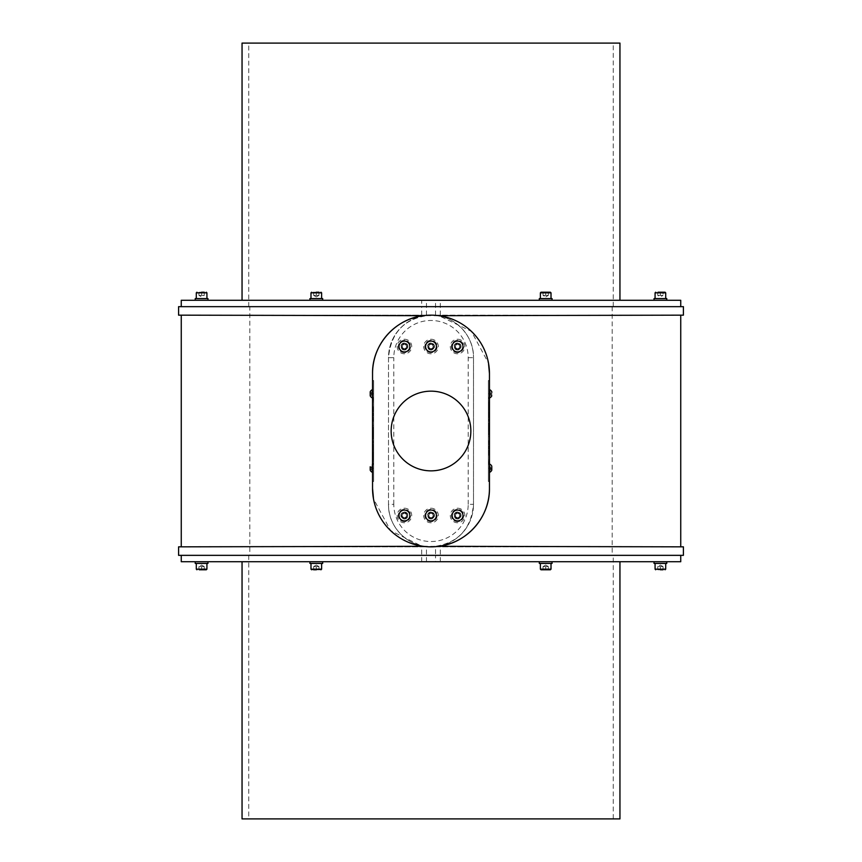 <?xml version="1.0" encoding="UTF-8"?>
<svg xmlns="http://www.w3.org/2000/svg" width="862" height="862" viewBox="0 0 862 862"><rect width="100%" height="100%" fill="white"/><g stroke="black" fill="none" stroke-linecap="round" stroke-linejoin="round"><path stroke-width="0.65" stroke-dasharray="4.31 3.23" d="M178.596 315.158L683.404 315.158M683.404 306.656L178.596 306.656M438.866 315.697L680.743 315.158L431 315.158C405.183 317.658 391.014 331.827 388.493 357.676L388.493 504.324C387.932 527.102 408.265 547.392 431 546.842C456.817 544.342 470.986 530.173 473.507 504.324L473.507 357.676C474.068 334.898 453.735 314.608 431 315.158L181.257 315.158L438.866 315.697L471.374 331.342L488.506 363.15M421.701 315.158L421.701 306.656L680.743 306.656L181.257 306.656L421.701 306.656L421.701 300.278L680.743 300.278M423.134 546.303L680.743 546.842L181.257 546.842L423.134 546.842L390.626 530.658L373.494 498.85M178.596 546.842L683.404 546.842M468.195 357.676L473.507 357.676L473.507 504.324L468.195 504.324A37.195 37.195 0 0 1 431 541.53A37.195 37.195 0 0 1 393.805 504.324L388.493 504.324L388.493 357.676A42.507 42.507 0 0 1 431 315.158A42.507 42.507 0 0 1 473.507 357.676A42.507 42.507 0 0 0 431 315.158A42.507 42.507 0 0 0 388.493 357.676L393.805 357.676A37.195 37.195 0 0 1 431 320.47A37.195 37.195 0 0 1 468.195 357.676L468.195 504.324M489.454 373.612L489.454 488.388M372.546 488.388L372.546 373.612M178.596 555.343L683.404 555.343M680.743 561.722L435.547 561.722L435.547 555.343L181.257 555.343L680.743 555.343L435.547 555.343L435.547 546.842M435.547 561.722L181.257 561.722M654.021 561.722L666.768 561.722L654.021 561.722M539.321 561.722L552.068 561.722L539.321 561.722L552.068 561.722L539.321 561.722L539.321 563.414L552.068 563.414L539.321 563.414L552.068 563.414L552.068 561.722M309.932 561.722L322.679 561.722L309.932 561.722L322.679 561.722L309.932 561.722L309.932 563.414L322.679 563.414L309.932 563.414L322.679 563.414L322.679 561.722M195.232 561.722L207.979 561.722L195.232 561.722M619.95 561.722L242.05 561.722L619.95 561.722M551.012 563.414L540.388 563.414L551.012 563.414L540.388 563.414L551.012 563.414L551.012 569.157L540.388 569.157L551.012 569.157L540.388 569.157L541.024 569.793L550.376 569.793L541.024 569.793M543.028 569.793L548.361 569.793L543.028 569.793L545.7 569.793L545.7 566.603L543.028 566.603L543.028 569.793L545.7 569.793L545.7 566.603L548.361 566.603L543.028 566.603L548.361 566.603L543.028 566.603L543.028 569.793L543.028 566.603L547.025 566.603L544.364 566.603L545.7 566.603L545.7 569.793L545.7 566.603L548.361 566.603L548.361 569.793L548.361 566.603L548.361 569.793L548.361 566.603L543.028 566.603L543.028 569.793M545.7 565.063L548.361 566.603L547.025 566.603L548.361 566.603L545.7 565.063L543.028 566.603L545.7 565.063M321.612 563.414L310.988 563.414L321.612 563.414L310.988 563.414L321.612 563.414L321.612 569.157L310.988 569.157L311.624 569.793L320.976 569.793L311.624 569.793M313.639 569.793L313.639 566.603L314.975 566.603L313.639 566.603L316.3 565.063L313.639 566.603L313.639 569.793L318.972 569.793L313.639 569.793L318.972 569.793L318.972 566.603L314.975 566.603L317.636 566.603L316.3 566.603L316.3 569.793L318.972 569.793L318.972 566.603L316.3 566.603L316.3 569.793L313.639 569.793L316.3 569.793L316.3 566.603L318.972 566.603L318.972 569.793L318.972 566.603L313.639 566.603L313.639 569.793L313.639 566.603L317.636 566.603L313.639 566.603L316.3 566.603L316.3 569.793M195.232 563.414L207.979 563.414M206.923 563.414L196.299 563.414L206.923 563.414M198.939 569.793L204.272 569.793L198.939 569.793L198.939 566.603L201.611 566.603L201.611 569.793L201.611 566.603L202.936 566.603L200.275 566.603L204.272 566.603L202.936 566.603L204.272 566.603L204.272 569.793L204.272 566.603L198.939 566.603L200.275 566.603L198.939 566.603L198.939 569.793M310.988 563.414L310.988 569.157L321.612 569.157L310.988 569.157M654.021 563.414L666.768 563.414M665.701 563.414L655.077 563.414L665.701 563.414M662.727 569.793L660.389 569.793L663.061 569.793L663.061 566.603L660.389 566.603L660.389 569.793L657.728 569.793L662.727 569.793M660.389 569.793L660.389 566.603L657.728 566.603L659.064 566.603L657.728 566.603L657.728 569.793L657.728 566.603L663.061 566.603L661.725 566.603L663.061 566.603L663.061 569.793M388.493 504.324A42.507 42.507 0 0 0 431 546.842A42.507 42.507 0 0 0 473.507 504.324A42.507 42.507 0 0 1 431 546.842A42.507 42.507 0 0 1 388.493 504.324M431 470.857A39.857 39.857 0 0 0 465.512 411.077A39.857 39.857 0 0 0 396.488 411.077A39.857 39.857 0 0 0 431 470.857M489.454 468.195L489.454 393.805C489.454 376.672 489.454 376.672 489.454 393.805C489.454 376.672 489.454 376.672 489.454 393.805L489.454 468.195C489.454 485.328 489.454 485.328 489.454 468.195C489.454 485.328 489.454 485.328 489.454 468.195L489.454 380.627L489.454 468.195L488.388 468.195L488.388 393.805L489.454 393.805L488.388 393.805L488.388 468.195C488.388 485.328 488.388 485.328 488.388 468.195C488.388 485.328 488.388 485.328 488.388 468.195L489.454 468.195L488.388 468.195L488.388 393.805C488.388 376.672 488.388 376.672 488.388 393.805C488.388 376.672 488.388 376.672 488.388 393.805L488.388 481.373L488.388 468.195L489.454 468.195M372.546 468.195L372.546 393.805L372.546 468.195C372.546 485.328 372.546 485.328 372.546 468.195C372.546 485.328 372.546 485.328 372.546 468.195L372.546 393.805C372.546 376.672 372.546 376.672 372.546 393.805C372.546 376.672 372.546 376.672 372.546 393.805L372.546 468.195L373.612 468.195L373.612 393.805L372.546 393.805L373.612 393.805L373.612 468.195L372.546 468.195L373.612 468.195C373.612 485.328 373.612 485.328 373.612 468.195C373.612 485.328 373.612 485.328 373.612 468.195L373.612 393.805C373.612 376.672 373.612 376.672 373.612 393.805C373.612 376.672 373.612 376.672 373.612 393.805L373.612 468.195L372.546 468.195M373.612 393.805L373.612 380.627L373.612 393.805L372.546 393.805L373.612 393.805M409.849 515.487A5.42 5.42 0 0 1 404.429 520.907A5.42 5.42 0 0 1 399.009 515.487A5.42 5.42 0 0 1 404.429 510.067A5.42 5.42 0 0 1 409.849 515.487M436.42 515.487A5.42 5.42 0 0 1 431 520.907A5.42 5.42 0 0 1 425.58 515.487A5.42 5.42 0 0 1 431 510.067A5.42 5.42 0 0 1 436.42 515.487M462.991 515.487A5.42 5.42 0 0 1 457.571 520.907A5.42 5.42 0 0 1 452.151 515.487A5.42 5.42 0 0 1 457.571 510.067A5.42 5.42 0 0 1 462.991 515.487M462.991 346.513A5.42 5.42 0 0 1 457.571 351.933A5.42 5.42 0 0 1 452.151 346.513A5.42 5.42 0 0 1 457.571 341.093A5.42 5.42 0 0 1 462.991 346.513M436.42 346.513A5.42 5.42 0 0 1 431 351.933A5.42 5.42 0 0 1 425.58 346.513A5.42 5.42 0 0 1 431 341.093A5.42 5.42 0 0 1 436.42 346.513M409.849 346.513A5.42 5.42 0 0 1 404.429 351.933A5.42 5.42 0 0 1 399.009 346.513A5.42 5.42 0 0 1 404.429 341.093A5.42 5.42 0 0 1 409.849 346.513M457.571 339.229A7.284 7.284 0 0 1 463.875 350.155A7.284 7.284 0 0 1 451.257 350.155A7.284 7.284 0 0 1 457.571 339.229M404.429 339.229A7.284 7.284 0 0 1 410.743 350.155A7.284 7.284 0 0 1 398.125 350.155A7.284 7.284 0 0 1 404.429 339.229M431 339.229A7.284 7.284 0 0 1 437.314 350.155A7.284 7.284 0 0 1 424.686 350.155A7.284 7.284 0 0 1 431 339.229M431 508.203A7.284 7.284 0 0 1 437.314 519.129A7.284 7.284 0 0 1 424.686 519.129A7.284 7.284 0 0 1 431 508.203M404.429 508.203A7.284 7.284 0 0 1 410.743 519.129A7.284 7.284 0 0 1 398.125 519.129A7.284 7.284 0 0 1 404.429 508.203M457.571 508.203A7.284 7.284 0 0 1 463.875 519.129A7.284 7.284 0 0 1 451.257 519.129A7.284 7.284 0 0 1 457.571 508.203M430.903 352.655A6.153 6.153 0 0 1 424.847 346.459A6.153 6.153 0 0 1 431 340.361A6.153 6.153 0 0 1 437.153 346.567A6.153 6.153 0 0 1 430.903 352.655A6.153 6.153 0 0 1 425.731 343.356A6.153 6.153 0 0 1 436.377 343.529A6.153 6.153 0 0 1 430.903 352.655M432.196 348.668L433.467 346.556L432.271 344.401L429.804 344.358L428.533 346.47L429.729 348.625L432.196 348.668L432.832 347.612A2.133 2.133 0 0 1 430.968 348.647L432.196 348.668M429.729 348.625L430.968 348.647A2.133 2.133 0 0 1 429.136 347.548L429.729 348.625M432.864 345.479A2.133 2.133 0 0 1 432.832 347.612L433.467 346.556L432.271 344.401L431.032 344.38A2.133 2.133 0 0 1 432.864 345.479M429.168 345.414A2.133 2.133 0 0 1 431.032 344.38L429.804 344.358L428.533 346.47L429.136 347.548A2.133 2.133 0 0 1 429.168 345.414M404.138 352.655A6.153 6.153 0 0 1 398.287 346.362A6.153 6.153 0 0 1 404.429 340.361A6.153 6.153 0 0 1 410.581 346.664A6.153 6.153 0 0 1 404.138 352.655A6.153 6.153 0 0 1 399.257 343.184A6.153 6.153 0 0 1 409.892 343.701A6.153 6.153 0 0 1 404.138 352.655M405.56 348.701L406.896 346.632L405.765 344.434L403.297 344.315L401.972 346.395L403.093 348.582L405.56 348.701L406.228 347.666A2.133 2.133 0 0 1 404.332 348.647L405.56 348.701M403.093 348.582L404.332 348.647A2.133 2.133 0 0 1 402.532 347.494L403.093 348.582M406.325 345.533A2.133 2.133 0 0 1 406.228 347.666L406.896 346.632L405.765 344.434L404.537 344.38A2.133 2.133 0 0 1 406.325 345.533M402.64 345.36A2.133 2.133 0 0 1 404.537 344.38L403.297 344.315L401.972 346.395L402.532 347.494A2.133 2.133 0 0 1 402.64 345.36M457.539 352.655A6.153 6.153 0 0 1 451.419 346.502A6.153 6.153 0 0 1 457.571 340.361A6.153 6.153 0 0 1 463.713 346.524A6.153 6.153 0 0 1 457.539 352.655A6.153 6.153 0 0 1 452.259 343.421A6.153 6.153 0 0 1 462.905 343.464A6.153 6.153 0 0 1 457.539 352.655M458.789 348.657L460.039 346.524L458.81 344.38L456.343 344.369L455.104 346.502L456.332 348.647L458.789 348.657L459.414 347.591A2.133 2.133 0 0 1 457.56 348.647L458.789 348.657M456.332 348.647L457.56 348.647A2.133 2.133 0 0 1 455.718 347.569L456.332 348.647M459.424 345.447A2.133 2.133 0 0 1 459.414 347.591L460.039 346.524L459.424 345.447L458.81 344.38L457.582 344.38A2.133 2.133 0 0 1 459.424 345.447M455.718 345.436A2.133 2.133 0 0 1 457.582 344.38L456.343 344.369L455.718 345.436L455.104 346.502L455.718 347.569A2.133 2.133 0 0 1 455.718 345.436M457.991 521.618A6.153 6.153 0 0 1 451.429 515.702A6.153 6.153 0 0 1 457.571 509.345A6.153 6.153 0 0 1 463.713 515.271A6.153 6.153 0 0 1 457.991 521.618A6.153 6.153 0 0 1 452.044 512.793A6.153 6.153 0 0 1 462.668 512.05A6.153 6.153 0 0 1 457.991 521.618M404.429 511.985A3.502 3.502 0 0 1 407.467 517.243A3.502 3.502 0 0 1 401.39 517.243A3.502 3.502 0 0 1 404.429 511.985C399.914 514.312 399.914 516.65 404.429 518.999C408.954 516.661 408.954 514.323 404.429 511.985M431.312 521.629A6.153 6.153 0 0 1 424.858 515.638A6.153 6.153 0 0 1 431 509.345A6.153 6.153 0 0 1 437.142 515.336A6.153 6.153 0 0 1 431.312 521.629A6.153 6.153 0 0 1 425.526 512.685A6.153 6.153 0 0 1 436.161 512.147A6.153 6.153 0 0 1 431.312 521.629M432.336 517.556L433.467 515.368L432.121 513.289L429.664 513.418L428.533 515.616L429.879 517.685L432.336 517.556L432.896 516.467A2.133 2.133 0 0 1 431.108 517.62L432.336 517.556M429.879 517.685L431.108 517.62A2.133 2.133 0 0 1 429.201 516.65L429.879 517.685M432.799 514.334A2.133 2.133 0 0 1 432.896 516.467L433.467 515.368L432.121 513.289L430.892 513.353A2.133 2.133 0 0 1 432.799 514.334M429.104 514.517A2.133 2.133 0 0 1 430.892 513.353L429.664 513.418L428.533 515.616L429.201 516.65A2.133 2.133 0 0 1 429.104 514.517M404.429 518.676C400.324 516.553 400.324 514.431 404.429 512.297C408.545 514.42 408.545 516.543 404.429 518.676A3.189 3.189 0 0 0 407.187 513.892A3.189 3.189 0 0 0 401.67 513.892A3.189 3.189 0 0 0 404.429 518.676A3.189 3.189 0 0 0 407.187 513.892A3.189 3.189 0 0 0 401.67 513.892A3.189 3.189 0 0 0 404.429 518.676M404.429 521.639A6.153 6.153 0 0 1 399.106 512.416A6.153 6.153 0 0 1 409.752 512.416A6.153 6.153 0 0 1 404.429 521.639A6.153 6.153 0 0 1 399.106 512.416A6.153 6.153 0 0 1 409.752 512.416A6.153 6.153 0 0 1 404.429 521.639M405.668 517.62L406.896 515.487L405.668 513.353L403.2 513.353L401.961 515.487L403.2 517.62L405.668 517.62L406.896 515.487L405.668 513.353L403.2 513.353L401.961 515.487L403.2 517.62L405.668 517.62M406.282 516.553A2.133 2.133 0 0 1 402.586 516.553A2.133 2.133 0 0 1 404.429 513.353A2.133 2.133 0 0 1 406.282 516.553M458.95 517.534L460.028 515.314L458.649 513.267L456.192 513.44L455.104 515.659L456.483 517.706L458.95 517.534L459.489 516.424A2.133 2.133 0 0 1 457.711 517.62L458.95 517.534M456.483 517.706L457.711 517.62A2.133 2.133 0 0 1 455.793 516.683L456.483 517.706M459.338 514.291A2.133 2.133 0 0 1 459.489 516.424L460.028 515.314L458.649 513.267L457.42 513.353A2.133 2.133 0 0 1 459.338 514.291M455.653 514.549A2.133 2.133 0 0 1 457.42 513.353L456.192 513.44L455.104 515.659L455.793 516.683A2.133 2.133 0 0 1 455.653 514.549M489.454 397.845L489.454 389.764L489.454 397.845M489.454 472.236L489.454 464.155L489.454 472.236M489.454 436.097L488.916 430.332L489.454 436.097M489.454 446.893L488.916 440.073L489.454 446.893M489.454 449.555L488.916 448.229L489.454 449.555M489.454 458.185L488.916 452.959L489.454 458.185M489.454 447.389L489.454 452.076L488.916 446.053L488.916 456.375L488.916 447.389M489.454 444.9L488.916 439.415L489.454 444.9M489.454 437.993L488.916 432.508L489.454 437.993M489.454 431.356L489.454 424.804L488.916 431.356M489.454 407.263L489.454 410.635L489.454 404.343L489.454 409.299L489.454 405.582L488.916 407.263L488.916 404.256L488.916 410.635L488.916 407.263M489.454 456.375L489.454 450.266L489.454 456.375M489.454 418.07L489.454 411.519L488.916 418.07M489.454 423.651L488.916 418.781L489.454 423.651M489.454 429.19L488.916 423.07L489.454 429.19M489.454 462.441L489.454 459.069L488.916 464.478L488.916 459.069L489.454 462.441M489.454 413.243L488.916 408.017L489.454 413.243M489.454 417.779L489.454 413.868L488.916 417.779M489.454 422.369L488.916 421.033L489.454 422.369M489.454 401.153L489.454 397.307L488.916 403.675L488.916 397.307L489.454 401.153M488.916 455.05L488.916 452.119L488.916 455.05M489.454 452.528L488.916 452.528M489.454 451.095L488.916 451.095M489.454 450.266L488.916 450.266M489.454 451.817L488.916 451.817M489.454 452.798L488.916 452.798M488.916 452.119L489.454 455.05L489.454 452.119M488.916 452.862L489.454 452.862M489.454 407.166L488.916 407.166M489.454 410.635L488.916 410.635M489.454 408.879L488.916 408.879M489.454 404.343L488.916 404.343M489.454 405.668L488.916 405.668M489.454 409.299L488.916 409.299M489.454 416.26L488.916 416.26M489.454 417.758L488.916 417.758M488.916 411.519L488.916 414.784L489.454 411.519M488.916 416.745L488.916 412.844L489.454 416.745M488.916 412.844L489.454 412.844M489.454 429.545L488.916 429.545M489.454 431.043L488.916 431.043M488.916 424.804L488.916 428.069L489.454 424.804M488.916 430.03L488.916 426.13L489.454 430.03M488.916 426.13L489.454 426.13M489.454 436.614L488.916 436.614M489.454 433.942L488.916 433.942M489.454 448.93L488.916 448.93M489.454 446.053L488.916 446.053M489.454 452.076L488.916 452.076M489.454 448.876L488.916 448.876M489.454 446.839L488.916 446.839M489.454 446.139L488.916 446.139M489.454 447.475L488.916 447.475M489.454 444.652L488.916 444.652M489.454 443.488L488.916 443.488M489.454 442.325L488.916 442.325M489.454 441.409L488.916 441.409M489.454 441.452L488.916 441.452M489.454 442.745L488.916 442.745M489.454 444.232L488.916 444.232M489.454 430.332L488.916 430.332M489.454 430.547L488.916 430.547M489.454 431.28L488.916 431.28M488.916 434.76L489.454 431.668L488.916 434.76M488.916 432.789L489.454 432.789M488.916 431.668L489.454 431.668M488.916 432.907L489.454 432.907M488.916 427.854L488.916 424.934L488.916 427.854M489.454 423.608L488.916 423.608M489.454 425.332L488.916 425.332M489.454 423.91L488.916 423.91M489.454 423.07L488.916 423.07M489.454 424.621L488.916 424.621M489.454 425.612L488.916 425.612M488.916 424.934L489.454 427.854L489.454 424.934M488.916 425.666L489.454 425.666M489.454 420.333L488.916 420.333M489.454 418.921L488.916 418.921M489.454 417.1L488.916 417.1M489.454 415.268L488.916 415.268M489.454 413.868L488.916 413.868M489.454 416.411L488.916 416.411M489.454 403.675L488.916 403.675M489.454 402.123L488.916 402.123M489.454 400.496L488.916 400.496M489.454 398.858L488.916 398.858M489.454 397.307L488.916 397.307M372.546 389.764L372.546 397.845L372.546 389.764M372.546 464.155L372.546 472.236L372.546 464.155M372.546 425.903L373.084 431.668L372.546 425.903M372.546 415.107L373.084 421.927L372.546 415.107M372.546 412.445L373.084 413.771L372.546 412.445M372.546 403.815L373.084 409.041L372.546 403.815M372.546 414.611L372.546 409.924L373.084 415.947L373.084 405.625L373.084 414.611M372.546 417.1L373.084 422.585L372.546 417.1M372.546 424.007L373.084 429.491L372.546 424.007M372.546 430.644L372.546 437.196L373.084 430.644M372.546 454.737L372.546 451.365L372.546 457.657L372.546 452.701L372.546 456.418L373.084 454.737L373.084 457.744L373.084 451.365L373.084 454.737M372.546 405.625L372.546 411.734L372.546 405.625M372.546 443.93L372.546 450.481L373.084 443.93M372.546 438.349L373.084 443.219L372.546 438.349M372.546 432.81L373.084 438.93L372.546 432.81M372.546 399.559L372.546 402.931L373.084 397.522L373.084 402.931L372.546 399.559M372.546 448.757L373.084 453.983L372.546 448.757M372.546 444.221L372.546 448.132L373.084 444.221M372.546 439.631L373.084 440.967L372.546 439.631M372.546 460.847L372.546 464.693L373.084 458.325L373.084 464.693L372.546 460.847M373.084 406.95L373.084 409.881L373.084 406.95M372.546 409.472L373.084 409.472M372.546 410.905L373.084 410.905M372.546 411.734L373.084 411.734M372.546 410.183L373.084 410.183M372.546 409.202L373.084 409.202M373.084 409.881L372.546 406.95L372.546 409.881M373.084 409.138L372.546 409.138M372.546 454.834L373.084 454.834M372.546 451.365L373.084 451.365M372.546 453.121L373.084 453.121M372.546 457.657L373.084 457.657M372.546 456.332L373.084 456.332M372.546 452.701L373.084 452.701M372.546 445.74L373.084 445.74M372.546 444.242L373.084 444.242M373.084 450.481L373.084 447.216L372.546 450.481M373.084 445.255L373.084 449.156L372.546 445.255M373.084 449.156L372.546 449.156M372.546 432.455L373.084 432.455M372.546 430.957L373.084 430.957M373.084 437.196L373.084 433.931L372.546 437.196M373.084 431.97L373.084 435.87L372.546 431.97M373.084 435.87L372.546 435.87M372.546 425.386L373.084 425.386M372.546 428.058L373.084 428.058M372.546 413.07L373.084 413.07M372.546 415.947L373.084 415.947M372.546 409.924L373.084 409.924M372.546 413.124L373.084 413.124M372.546 415.161L373.084 415.161M372.546 415.861L373.084 415.861M372.546 414.525L373.084 414.525M372.546 417.348L373.084 417.348M372.546 418.512L373.084 418.512M372.546 419.675L373.084 419.675M372.546 420.591L373.084 420.591M372.546 420.548L373.084 420.548M372.546 419.255L373.084 419.255M372.546 417.768L373.084 417.768M372.546 431.668L373.084 431.668M372.546 431.453L373.084 431.453M372.546 430.72L373.084 430.72M373.084 427.24L372.546 430.332L373.084 427.24M373.084 429.211L372.546 429.211M373.084 430.332L372.546 430.332M373.084 429.093L372.546 429.093M373.084 434.146L373.084 437.066L373.084 434.146M372.546 438.392L373.084 438.392M372.546 436.668L373.084 436.668M372.546 438.09L373.084 438.09M372.546 438.93L373.084 438.93M372.546 437.379L373.084 437.379M372.546 436.387L373.084 436.387M373.084 437.066L372.546 434.146L372.546 437.066M373.084 436.334L372.546 436.334M372.546 441.667L373.084 441.667M372.546 443.079L373.084 443.079M372.546 444.9L373.084 444.9M372.546 446.731L373.084 446.731M372.546 448.132L373.084 448.132M372.546 445.589L373.084 445.589M372.546 458.325L373.084 458.325M372.546 459.877L373.084 459.877M372.546 461.504L373.084 461.504M372.546 463.142L373.084 463.142M372.546 464.693L373.084 464.693M372.147 464.155L372.147 472.236M371.597 466.773L371.597 469.618L371.597 466.773L370.207 466.773L370.207 470.21M371.597 468.4L371.597 466.881L371.597 469.003L371.597 468.4L370.207 468.4M371.597 469.618L370.207 469.618M371.597 469.413L370.207 469.413M371.597 467.991L370.207 467.991M371.597 466.978L370.207 466.978M489.853 472.236L489.853 464.155M490.403 469.618L490.403 469.003L490.403 469.618L491.793 469.618L491.793 466.773L490.403 466.978L490.403 469.51L491.793 469.413L491.793 466.773L490.403 466.978M490.403 469.51L489.638 468.195L490.403 466.87M490.403 469.003L490.403 467.689L490.403 469.003M490.403 469.413L490.403 466.773M490.403 468.4L491.793 468.4M490.403 467.991L491.793 467.991M372.147 389.764L372.147 397.845M371.597 392.382L371.597 395.227L371.597 392.382L370.207 392.382L370.207 395.82M371.597 394.009L371.597 392.49L371.597 394.613L371.597 394.009L370.207 394.009M371.597 395.227L370.207 395.227M371.597 395.022L370.207 395.022M371.597 393.6L370.207 393.6M371.597 392.587L370.207 392.587M489.853 397.845L489.853 389.764M490.403 395.227L490.403 394.613L490.403 395.227L491.793 395.227L491.793 392.382L490.403 392.587L490.403 395.119L491.793 395.022L491.793 392.382L490.403 392.587M490.403 395.119L489.638 393.805L490.403 392.479M490.403 394.613L490.403 393.298L490.403 394.613M490.403 395.022L490.403 392.382M490.403 394.009L491.793 394.009M490.403 393.6L491.793 393.6M181.257 300.278L421.701 300.278M548.889 300.278L539.321 300.278L548.889 300.278M666.768 300.278L654.021 300.278L666.768 300.278M552.068 300.278L539.321 300.278L552.068 300.278L552.068 298.586L539.321 298.586L552.068 298.586L539.321 298.586L539.321 300.278M322.679 300.278L309.932 300.278L322.679 300.278L309.932 300.278L322.679 300.278L322.679 298.586L309.932 298.586L322.679 298.586L309.932 298.586L309.932 300.278M207.979 300.278L195.232 300.278L207.979 300.278M619.95 300.278L242.05 300.278L619.95 300.278M321.612 298.586L310.988 298.586L321.612 298.586L310.988 298.586L321.612 298.586L321.612 292.843L320.976 292.207L311.624 292.207L320.976 292.207M316.3 292.207L316.3 295.397L317.636 295.397L314.975 295.397L316.3 295.397L316.3 292.207L318.972 292.207L313.639 292.207L316.3 292.207L313.639 292.207L313.639 295.397L314.975 295.397L313.639 295.397L313.639 292.207L318.972 292.207L318.972 295.397L313.639 295.397L318.972 295.397L318.972 292.207L316.3 292.207L318.972 292.207L318.972 295.397L313.639 295.397L313.639 292.207L313.639 295.397L316.3 295.397L316.3 292.207L316.3 295.397L317.636 295.397L314.975 295.397L318.972 295.397L318.972 292.207M316.3 296.937L318.972 295.397L317.636 295.397L318.972 295.397L316.3 296.937L313.639 295.397L314.975 295.397L313.639 295.397L316.3 296.937M207.979 298.586L195.232 298.586M196.299 298.586L206.923 298.586L196.299 298.586M203.949 292.207L198.939 292.207L203.949 292.207M198.939 295.397L202.936 295.397L198.939 295.397L198.939 292.207L198.939 295.397L200.275 295.397L198.939 295.397L201.611 296.937L204.272 295.397L202.936 295.397L204.272 295.397L204.272 292.207L201.611 292.207L201.611 295.397L201.611 292.207M202.936 295.397L200.275 295.397L202.936 295.397M204.272 295.397L204.272 292.207M540.388 298.586L551.012 298.586L540.388 298.586L551.012 298.586L540.388 298.586L540.388 292.843L551.012 292.843L540.388 292.843L551.012 292.843L550.376 292.207L541.024 292.207L550.376 292.207M548.361 292.207L543.028 292.207L548.361 292.207L545.7 292.207L548.361 292.207L548.361 295.397L547.025 295.397L548.361 295.397L548.361 292.207L548.361 295.397L543.028 295.397L548.361 295.397L548.361 292.207M545.7 295.397L547.025 295.397L545.7 295.397L545.7 292.207L543.028 292.207L543.028 295.397L544.364 295.397L543.028 295.397L543.028 292.207L545.7 292.207L545.7 295.397L544.364 295.397L548.361 295.397L545.7 295.397L545.7 292.207L545.7 295.397L543.028 295.397L544.364 295.397L543.028 295.397L543.028 292.207L543.028 295.397L545.7 296.937L548.361 295.397L545.7 296.937L543.028 295.397L545.7 295.397M666.768 298.586L654.021 298.586M655.077 298.586L665.701 298.586L655.077 298.586M663.061 292.207L657.728 292.207L663.061 292.207L663.061 295.397L663.061 292.207M663.061 295.397L657.728 295.397L663.061 295.397L660.389 295.397L660.389 292.207L660.389 295.397L659.064 295.397L663.061 295.397L660.389 296.937L657.728 295.397L659.064 295.397L657.728 295.397L657.728 292.207L657.728 295.397M242.05 43.1L619.95 43.1M613.259 43.1L248.741 43.1L613.259 43.1L613.259 306.656L248.741 306.656L613.259 306.656M248.741 306.656L248.741 43.1M249.808 306.656L612.192 306.656L249.808 306.656L249.808 555.343L612.192 555.343L249.808 555.343M613.259 555.343L248.741 555.343L613.259 555.343L613.259 818.9L248.741 818.9L613.259 818.9M619.95 818.9L242.05 818.9M457.571 343.001C453.046 345.339 453.046 347.677 457.571 350.015C462.086 347.688 462.086 345.35 457.571 343.001A3.502 3.502 0 0 1 461.073 346.513A3.502 3.502 0 0 1 457.55 350.015A3.502 3.502 0 0 1 454.058 346.502A3.502 3.502 0 0 1 457.571 343.001M457.56 349.703C453.455 347.558 453.466 345.436 457.582 343.324C461.687 345.468 461.676 347.591 457.56 349.703A3.189 3.189 0 0 0 460.34 344.929A3.189 3.189 0 0 0 454.813 344.908A3.189 3.189 0 0 0 457.56 349.703A3.189 3.189 0 0 0 460.34 344.929A3.189 3.189 0 0 0 454.813 344.908A3.189 3.189 0 0 0 457.56 349.703M404.429 343.001C399.914 345.339 399.914 347.677 404.429 350.015C408.954 347.688 408.954 345.35 404.429 343.001A3.502 3.502 0 0 1 407.941 346.599A3.502 3.502 0 0 1 404.267 350.015A3.502 3.502 0 0 1 400.927 346.427A3.502 3.502 0 0 1 404.429 343.001M404.278 349.692C400.28 347.375 400.377 345.253 404.58 343.324C408.588 345.64 408.491 347.763 404.278 349.692A3.189 3.189 0 0 0 407.263 345.048A3.189 3.189 0 0 0 401.746 344.789A3.189 3.189 0 0 0 404.278 349.692A3.189 3.189 0 0 0 407.263 345.048A3.189 3.189 0 0 0 401.746 344.789A3.189 3.189 0 0 0 404.278 349.692M431 343.001C426.474 345.339 426.474 347.677 431 350.015C435.525 347.688 435.525 345.35 431 343.001A3.502 3.502 0 0 1 434.502 346.513A3.502 3.502 0 0 1 430.946 350.015A3.502 3.502 0 0 1 427.498 346.481A3.502 3.502 0 0 1 431 343.001M430.946 349.703C426.873 347.505 426.905 345.382 431.054 343.324C435.127 345.511 435.094 347.634 430.946 349.703A3.189 3.189 0 0 0 433.791 344.962A3.189 3.189 0 0 0 428.263 344.875A3.189 3.189 0 0 0 430.946 349.703A3.189 3.189 0 0 0 433.791 344.962A3.189 3.189 0 0 0 428.263 344.875A3.189 3.189 0 0 0 430.946 349.703M431 511.985C426.474 514.312 426.474 516.65 431 518.999C435.525 516.661 435.525 514.323 431 511.985A3.502 3.502 0 0 1 434.502 515.401A3.502 3.502 0 0 1 431.172 518.989A3.502 3.502 0 0 1 427.498 515.573A3.502 3.502 0 0 1 431 511.985M431.162 518.676C426.949 516.758 426.841 514.636 430.838 512.308C435.051 514.215 435.159 516.338 431.162 518.676A3.189 3.189 0 0 0 433.683 513.763A3.189 3.189 0 0 0 428.166 514.032A3.189 3.189 0 0 0 431.162 518.676A3.189 3.189 0 0 0 433.683 513.763A3.189 3.189 0 0 0 428.166 514.032A3.189 3.189 0 0 0 431.162 518.676M457.571 511.985C453.046 514.323 453.046 516.661 457.571 518.999C462.086 516.661 462.086 514.323 457.571 511.985A3.502 3.502 0 0 1 461.073 515.487A3.502 3.502 0 0 1 457.808 518.989A3.502 3.502 0 0 1 454.058 515.605A3.502 3.502 0 0 1 457.571 511.985M457.787 518.665C453.541 516.834 453.39 514.711 457.345 512.308C461.59 514.14 461.741 516.263 457.787 518.665A3.189 3.189 0 0 0 460.211 513.709A3.189 3.189 0 0 0 454.705 514.086A3.189 3.189 0 0 0 457.787 518.665A3.189 3.189 0 0 0 460.211 513.709A3.189 3.189 0 0 0 454.705 514.086A3.189 3.189 0 0 0 457.787 518.665M435.547 315.158L435.547 300.278M440.299 315.158L440.299 300.278M426.453 315.158L426.453 300.278M421.701 561.722L421.701 546.842M440.299 561.722L440.299 546.842M426.453 561.722L426.453 546.842M206.923 569.157L196.299 569.157M665.701 569.157L655.077 569.157M393.805 504.324L393.805 357.676M404.429 518.773A3.286 3.286 0 0 1 401.584 513.849A3.286 3.286 0 0 1 407.273 513.849A3.286 3.286 0 0 1 404.429 518.773M488.388 393.805L489.454 393.805L488.388 393.805M489.454 453.477L488.916 453.477M489.454 454.748L488.916 454.748M488.916 453.972L489.454 453.972M488.916 453.918L489.454 453.918M489.454 433.554L488.916 433.554M489.454 433.489L488.916 433.489M488.916 433.672L489.454 433.672M488.916 434.103L489.454 434.103M489.454 426.281L488.916 426.281M489.454 427.563L488.916 427.563M488.916 426.787L489.454 426.787M488.916 426.722L489.454 426.722M372.546 408.523L373.084 408.523M372.546 407.252L373.084 407.252M373.084 408.028L372.546 408.028M373.084 408.082L372.546 408.082M372.546 428.446L373.084 428.446M372.546 428.511L373.084 428.511M373.084 428.328L372.546 428.328M373.084 427.897L372.546 427.897M372.546 435.719L373.084 435.719M372.546 434.437L373.084 434.437M373.084 435.213L372.546 435.213M373.084 435.278L372.546 435.278M321.612 292.843L310.988 292.843L321.612 292.843L310.988 292.843L311.624 292.207M196.299 292.843L206.923 292.843M655.077 292.843L665.701 292.843M457.56 349.789A3.286 3.286 0 0 1 454.737 344.865A3.286 3.286 0 0 1 460.416 344.886A3.286 3.286 0 0 1 457.56 349.789M404.278 349.789A3.286 3.286 0 0 1 401.67 344.735A3.286 3.286 0 0 1 407.349 345.005A3.286 3.286 0 0 1 404.278 349.789M430.946 349.789A3.286 3.286 0 0 1 428.188 344.822A3.286 3.286 0 0 1 433.866 344.919A3.286 3.286 0 0 1 430.946 349.789M431.162 518.762A3.286 3.286 0 0 1 428.08 513.989A3.286 3.286 0 0 1 433.758 513.709A3.286 3.286 0 0 1 431.162 518.762M457.797 518.762A3.286 3.286 0 0 1 454.619 514.043A3.286 3.286 0 0 1 460.286 513.655A3.286 3.286 0 0 1 457.797 518.762M316.3 565.063L318.972 566.603L316.3 565.063M204.272 566.603L201.611 565.063L198.939 566.603M321.612 569.157L320.976 569.793M540.388 563.414L540.388 569.157M551.012 569.157L550.376 569.793M663.061 566.603L660.389 565.063L657.728 566.603M488.388 481.481L489.454 481.481M489.454 380.519L488.388 380.519M372.546 481.481L373.612 481.481M372.546 380.519L373.612 380.519M488.388 380.627L489.454 380.627M488.388 481.373L489.454 481.373M373.612 481.373L372.546 481.373M373.612 380.627L372.546 380.627M371.597 469.521L372.362 468.195L371.597 466.87M371.597 395.13L372.362 393.805L371.597 392.479M310.988 298.586L310.988 292.843M551.012 298.586L551.012 292.843M540.388 292.843L541.024 292.207M612.192 306.656L612.192 555.343M248.741 555.343L248.741 818.9"/><path stroke-width="1.29" d="M488.506 363.15L489.454 373.612A58.454 58.454 0 0 0 431 315.158A58.454 58.454 0 0 0 372.546 373.612C372.05 345.08 394.839 319.015 423.134 315.697L178.596 315.158L178.596 306.656L683.404 306.656L683.404 315.158L438.866 315.697M373.494 498.85L372.546 488.388A58.454 58.454 0 0 0 431 546.842A58.454 58.454 0 0 0 489.454 488.388C489.95 516.92 467.161 542.985 438.866 546.303L683.404 546.842L683.404 555.343L178.596 555.343L178.596 546.842L423.134 546.303M181.257 555.343L181.257 561.722L680.743 561.722L680.743 555.343M552.068 561.722L552.068 563.414L539.321 563.414L539.321 561.722M551.012 563.414L551.012 569.157L550.376 569.793L541.024 569.793L550.376 569.793M322.679 561.722L322.679 563.414L309.932 563.414L309.932 561.722M316.3 569.793L313.639 569.793M207.979 561.722L207.979 563.414L195.232 563.414L195.232 561.722M199.273 569.793L206.287 569.793L199.273 569.793M666.768 561.722L666.768 563.414L654.021 563.414L654.021 561.722M663.061 569.793L660.389 569.793M409.849 346.513A5.42 5.42 0 0 0 401.724 341.815A5.42 5.42 0 0 0 401.724 351.211A5.42 5.42 0 0 0 409.849 346.513M436.42 346.513A5.42 5.42 0 0 0 428.285 341.815A5.42 5.42 0 0 0 428.285 351.211A5.42 5.42 0 0 0 436.42 346.513M462.991 346.513A5.42 5.42 0 0 0 454.856 341.815A5.42 5.42 0 0 0 454.856 351.211A5.42 5.42 0 0 0 462.991 346.513M462.991 515.487A5.42 5.42 0 0 0 454.856 510.789A5.42 5.42 0 0 0 454.856 520.185A5.42 5.42 0 0 0 462.991 515.487M436.42 515.487A5.42 5.42 0 0 0 428.285 510.789A5.42 5.42 0 0 0 428.285 520.185A5.42 5.42 0 0 0 436.42 515.487M409.849 515.487A5.42 5.42 0 0 0 401.724 510.789A5.42 5.42 0 0 0 401.724 520.185A5.42 5.42 0 0 0 409.849 515.487M372.546 373.612L372.546 488.388M489.454 488.388L489.454 373.612M431 470.857A39.857 39.857 0 0 0 465.512 411.077A39.857 39.857 0 0 0 396.488 411.077A39.857 39.857 0 0 0 431 470.857M370.207 466.773L370.207 470.21A4.601 4.601 0 0 0 372.147 472.236L372.546 464.155M489.454 464.155L489.853 472.236A4.601 4.601 0 0 0 491.793 470.21L491.793 466.978M491.793 466.773L491.793 470.21M372.546 397.845L372.147 389.764A4.601 4.601 0 0 0 370.207 391.79L370.207 392.382M372.147 397.845A4.601 4.601 0 0 1 370.207 395.82L370.207 391.79M491.793 392.382L491.793 391.79A4.601 4.601 0 0 0 489.853 389.764L489.454 397.845M491.793 391.79L491.793 392.587M680.743 306.656L680.743 300.278L181.257 300.278L181.257 306.656M195.232 300.278L195.232 298.586L207.979 298.586L207.979 300.278M201.611 292.207L204.272 292.207M309.932 300.278L309.932 298.586L322.679 298.586L322.679 300.278M316.3 292.207L318.972 292.207M539.321 300.278L539.321 298.586L552.068 298.586L552.068 300.278M540.388 298.586L540.388 292.843L541.024 292.207L550.376 292.207L541.024 292.207M654.021 300.278L654.021 298.586L666.768 298.586L666.768 300.278M658.051 292.207L665.065 292.207L658.051 292.207M619.95 300.278L619.95 43.1L242.05 43.1L242.05 300.278M242.05 561.722L242.05 818.9L619.95 818.9L619.95 561.722M540.388 563.414L540.388 569.157L551.012 569.157M310.988 563.414L310.988 569.157L321.612 569.157L320.976 569.793M196.299 563.414L196.299 569.157L206.923 569.157L206.287 569.793M655.077 563.414L655.077 569.157L665.701 569.157L665.065 569.793M206.923 298.586L206.923 292.843L196.299 292.843L196.935 292.207M321.612 298.586L321.612 292.843L310.988 292.843L311.624 292.207M551.012 298.586L551.012 292.843L540.388 292.843M665.701 298.586L665.701 292.843L655.077 292.843L655.713 292.207M680.743 315.158L680.743 546.842M181.257 315.158L181.257 546.842M540.388 569.157L541.024 569.793M321.612 563.414L321.612 569.157M310.988 569.157L311.624 569.793M206.923 563.414L206.923 569.157M196.299 569.157L196.935 569.793M665.701 563.414L665.701 569.157M655.077 569.157L655.713 569.793M491.793 466.18A4.601 4.601 0 0 0 489.853 464.155M489.853 397.845A4.601 4.601 0 0 0 491.793 395.82M196.299 298.586L196.299 292.843M206.923 292.843L206.287 292.207M310.988 298.586L310.988 292.843M321.612 292.843L320.976 292.207M551.012 292.843L550.376 292.207M655.077 298.586L655.077 292.843M665.701 292.843L665.065 292.207"/></g></svg>
